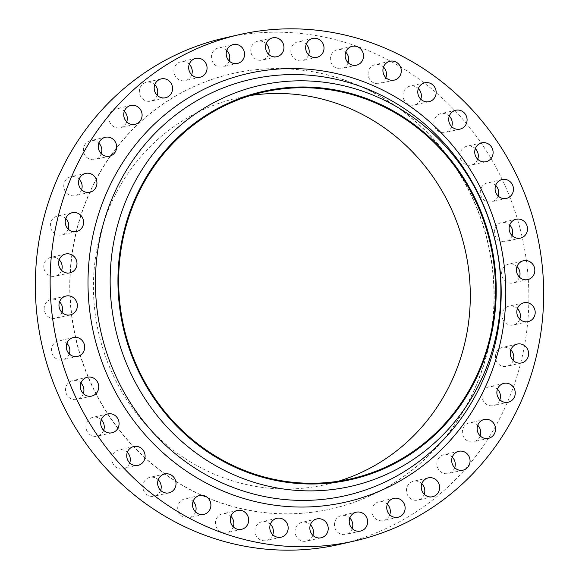 <?xml version="1.0" encoding="UTF-8"?>
<svg xmlns="http://www.w3.org/2000/svg" width="579" height="579" viewBox="0 0 579 579"><rect width="100%" height="100%" fill="white"/><g stroke="black" fill="none" stroke-linecap="round" stroke-linejoin="round"><path stroke-width="0.43" stroke-dasharray="2.9 2.17" d="M61.975 312.421A9.669 9.17 -102.8 0 1 55.512 318.262A9.669 9.17 -102.8 0 1 51.068 318.11A9.669 9.17 -102.8 0 1 44.17 308.527A9.669 9.17 -102.8 0 1 51.213 299.401A9.669 9.17 -102.8 0 1 55.664 299.546A9.669 9.17 -102.8 0 1 59.565 301.862M69.292 353.921A9.669 9.17 -102.8 0 1 62.836 359.762A9.669 9.17 -102.8 0 1 58.385 359.61A9.669 9.17 -102.8 0 1 51.495 350.027A9.669 9.17 -102.8 0 1 58.537 340.901A9.669 9.17 -102.8 0 1 62.981 341.045A9.669 9.17 -102.8 0 1 66.882 343.361M83.34 393.626A9.669 9.17 -102.8 0 1 76.884 399.467A9.669 9.17 -102.8 0 1 72.433 399.315A9.669 9.17 -102.8 0 1 65.536 389.732A9.669 9.17 -102.8 0 1 72.578 380.606A9.669 9.17 -102.8 0 1 77.029 380.75A9.669 9.17 -102.8 0 1 80.93 383.066M103.684 430.327A9.669 9.17 -102.8 0 1 97.229 436.161A9.669 9.17 -102.8 0 1 92.778 436.016A9.669 9.17 -102.8 0 1 85.887 426.434A9.669 9.17 -102.8 0 1 92.93 417.307A9.669 9.17 -102.8 0 1 97.373 417.452A9.669 9.17 -102.8 0 1 101.274 419.761M129.718 462.911A9.669 9.17 -102.8 0 1 123.255 468.744A9.669 9.17 -102.8 0 1 118.811 468.599A9.669 9.17 -102.8 0 1 111.913 459.009A9.669 9.17 -102.8 0 1 118.956 449.883A9.669 9.17 -102.8 0 1 123.407 450.035A9.669 9.17 -102.8 0 1 127.308 452.344M160.636 490.384A9.669 9.17 -102.8 0 1 154.18 496.217A9.669 9.17 -102.8 0 1 149.729 496.073A9.669 9.17 -102.8 0 1 142.839 486.483A9.669 9.17 -102.8 0 1 149.881 477.357A9.669 9.17 -102.8 0 1 154.325 477.509A9.669 9.17 -102.8 0 1 158.226 479.817M195.507 511.908A9.669 9.17 -102.8 0 1 189.051 517.749A9.669 9.17 -102.8 0 1 184.607 517.597A9.669 9.17 -102.8 0 1 177.71 508.015A9.669 9.17 -102.8 0 1 184.752 498.888A9.669 9.17 -102.8 0 1 189.195 499.033A9.669 9.17 -102.8 0 1 193.104 501.349M233.272 526.847A9.669 9.17 -102.8 0 1 226.816 532.68A9.669 9.17 -102.8 0 1 222.372 532.535A9.669 9.17 -102.8 0 1 215.475 522.946A9.669 9.17 -102.8 0 1 222.517 513.819A9.669 9.17 -102.8 0 1 226.961 513.971A9.669 9.17 -102.8 0 1 230.869 516.28M272.789 534.728A9.669 9.17 -102.8 0 1 266.326 540.562A9.669 9.17 -102.8 0 1 261.882 540.417A9.669 9.17 -102.8 0 1 254.984 530.827A9.669 9.17 -102.8 0 1 262.026 521.701A9.669 9.17 -102.8 0 1 266.478 521.845A9.669 9.17 -102.8 0 1 270.379 524.161M312.841 535.314A9.669 9.17 -102.8 0 1 306.385 541.155A9.669 9.17 -102.8 0 1 301.934 541.003A9.669 9.17 -102.8 0 1 295.044 531.421A9.669 9.17 -102.8 0 1 302.086 522.294A9.669 9.17 -102.8 0 1 306.53 522.439A9.669 9.17 -102.8 0 1 310.431 524.755M352.22 528.598A9.669 9.17 -102.8 0 1 345.764 534.431A9.669 9.17 -102.8 0 1 341.321 534.287A9.669 9.17 -102.8 0 1 334.423 524.697A9.669 9.17 -102.8 0 1 341.465 515.578A9.669 9.17 -102.8 0 1 345.909 515.723A9.669 9.17 -102.8 0 1 349.817 518.031M389.739 514.774A9.669 9.17 -102.8 0 1 383.276 520.615A9.669 9.17 -102.8 0 1 378.832 520.463A9.669 9.17 -102.8 0 1 371.935 510.881A9.669 9.17 -102.8 0 1 378.977 501.754A9.669 9.17 -102.8 0 1 383.428 501.899A9.669 9.17 -102.8 0 1 387.329 504.215M424.241 494.271A9.669 9.17 -102.8 0 1 417.785 500.104A9.669 9.17 -102.8 0 1 413.334 499.959A9.669 9.17 -102.8 0 1 406.444 490.37A9.669 9.17 -102.8 0 1 413.486 481.243A9.669 9.17 -102.8 0 1 417.929 481.395A9.669 9.17 -102.8 0 1 421.83 483.704M454.689 467.702A9.669 9.17 -102.8 0 1 448.233 473.535A9.669 9.17 -102.8 0 1 443.782 473.39A9.669 9.17 -102.8 0 1 436.892 463.801A9.669 9.17 -102.8 0 1 443.927 454.681A9.669 9.17 -102.8 0 1 448.378 454.826A9.669 9.17 -102.8 0 1 452.279 457.135M480.15 435.878A9.669 9.17 -102.8 0 1 473.694 441.712A9.669 9.17 -102.8 0 1 469.243 441.567A9.669 9.17 -102.8 0 1 462.353 431.985A9.669 9.17 -102.8 0 1 469.395 422.858A9.669 9.17 -102.8 0 1 473.839 423.003A9.669 9.17 -102.8 0 1 477.74 425.319M499.858 399.771A9.669 9.17 -102.8 0 1 493.402 405.604A9.669 9.17 -102.8 0 1 488.958 405.459A9.669 9.17 -102.8 0 1 482.061 395.87A9.669 9.17 -102.8 0 1 489.103 386.75A9.669 9.17 -102.8 0 1 493.547 386.895A9.669 9.17 -102.8 0 1 497.448 389.204M513.211 360.471A9.669 9.17 -102.8 0 1 506.755 366.304A9.669 9.17 -102.8 0 1 502.311 366.16A9.669 9.17 -102.8 0 1 495.414 356.57A9.669 9.17 -102.8 0 1 502.456 347.451A9.669 9.17 -102.8 0 1 506.9 347.595A9.669 9.17 -102.8 0 1 510.801 349.904M519.804 319.174A9.669 9.17 -102.8 0 1 513.349 325.014A9.669 9.17 -102.8 0 1 508.898 324.862A9.669 9.17 -102.8 0 1 502.007 315.28A9.669 9.17 -102.8 0 1 509.05 306.153A9.669 9.17 -102.8 0 1 513.493 306.298A9.669 9.17 -102.8 0 1 517.394 308.614M519.435 277.138A9.669 9.17 -102.8 0 1 512.98 282.972A9.669 9.17 -102.8 0 1 508.528 282.827A9.669 9.17 -102.8 0 1 501.638 273.245A9.669 9.17 -102.8 0 1 508.68 264.118A9.669 9.17 -102.8 0 1 513.124 264.263A9.669 9.17 -102.8 0 1 517.025 266.579M512.118 235.639A9.669 9.17 -102.8 0 1 505.662 241.472A9.669 9.17 -102.8 0 1 501.211 241.327A9.669 9.17 -102.8 0 1 494.321 231.745A9.669 9.17 -102.8 0 1 501.356 222.618A9.669 9.17 -102.8 0 1 505.807 222.763A9.669 9.17 -102.8 0 1 509.708 225.079M498.07 195.934A9.669 9.17 -102.8 0 1 491.614 201.774A9.669 9.17 -102.8 0 1 487.163 201.622A9.669 9.17 -102.8 0 1 480.273 192.04A9.669 9.17 -102.8 0 1 487.315 182.913A9.669 9.17 -102.8 0 1 491.759 183.058A9.669 9.17 -102.8 0 1 495.66 185.374M477.726 159.239A9.669 9.17 -102.8 0 1 471.263 165.073A9.669 9.17 -102.8 0 1 466.819 164.928A9.669 9.17 -102.8 0 1 459.921 155.338A9.669 9.17 -102.8 0 1 466.964 146.212A9.669 9.17 -102.8 0 1 471.415 146.357A9.669 9.17 -102.8 0 1 475.316 148.673M451.692 126.656A9.669 9.17 -102.8 0 1 445.237 132.49A9.669 9.17 -102.8 0 1 440.793 132.345A9.669 9.17 -102.8 0 1 433.895 122.755A9.669 9.17 -102.8 0 1 440.937 113.629A9.669 9.17 -102.8 0 1 445.381 113.781A9.669 9.17 -102.8 0 1 449.282 116.09M420.774 99.183A9.669 9.17 -102.8 0 1 414.318 105.016A9.669 9.17 -102.8 0 1 409.867 104.871A9.669 9.17 -102.8 0 1 402.977 95.282A9.669 9.17 -102.8 0 1 410.012 86.155A9.669 9.17 -102.8 0 1 414.463 86.307A9.669 9.17 -102.8 0 1 418.364 88.616M385.896 77.651A9.669 9.17 -102.8 0 1 379.44 83.485A9.669 9.17 -102.8 0 1 374.997 83.34A9.669 9.17 -102.8 0 1 368.099 73.757A9.669 9.17 -102.8 0 1 375.141 64.631A9.669 9.17 -102.8 0 1 379.592 64.776A9.669 9.17 -102.8 0 1 383.493 67.092M348.131 62.72A9.669 9.17 -102.8 0 1 341.675 68.554A9.669 9.17 -102.8 0 1 337.231 68.409A9.669 9.17 -102.8 0 1 330.334 58.819A9.669 9.17 -102.8 0 1 337.376 49.7A9.669 9.17 -102.8 0 1 341.82 49.845A9.669 9.17 -102.8 0 1 345.728 52.153M308.621 54.839A9.669 9.17 -102.8 0 1 302.166 60.672A9.669 9.17 -102.8 0 1 297.722 60.527A9.669 9.17 -102.8 0 1 290.824 50.938A9.669 9.17 -102.8 0 1 297.867 41.818A9.669 9.17 -102.8 0 1 302.31 41.963A9.669 9.17 -102.8 0 1 306.211 44.272M268.569 54.245A9.669 9.17 -102.8 0 1 262.113 60.086A9.669 9.17 -102.8 0 1 257.662 59.934A9.669 9.17 -102.8 0 1 250.772 50.351A9.669 9.17 -102.8 0 1 257.807 41.225A9.669 9.17 -102.8 0 1 262.258 41.37A9.669 9.17 -102.8 0 1 266.159 43.686M229.183 60.969A9.669 9.17 -102.8 0 1 222.727 66.802A9.669 9.17 -102.8 0 1 218.283 66.657A9.669 9.17 -102.8 0 1 211.386 57.068A9.669 9.17 -102.8 0 1 218.428 47.941A9.669 9.17 -102.8 0 1 222.872 48.086A9.669 9.17 -102.8 0 1 226.78 50.402M191.671 74.785A9.669 9.17 -102.8 0 1 185.215 80.626A9.669 9.17 -102.8 0 1 180.764 80.474A9.669 9.17 -102.8 0 1 173.874 70.891A9.669 9.17 -102.8 0 1 180.916 61.765A9.669 9.17 -102.8 0 1 185.36 61.91A9.669 9.17 -102.8 0 1 189.261 64.226M157.17 95.296A9.669 9.17 -102.8 0 1 150.714 101.13A9.669 9.17 -102.8 0 1 146.263 100.985A9.669 9.17 -102.8 0 1 139.365 91.395A9.669 9.17 -102.8 0 1 146.407 82.269A9.669 9.17 -102.8 0 1 150.858 82.421A9.669 9.17 -102.8 0 1 154.759 84.729M126.721 121.865A9.669 9.17 -102.8 0 1 120.266 127.698A9.669 9.17 -102.8 0 1 115.814 127.554A9.669 9.17 -102.8 0 1 108.924 117.964A9.669 9.17 -102.8 0 1 115.966 108.838A9.669 9.17 -102.8 0 1 120.41 108.99A9.669 9.17 -102.8 0 1 124.311 111.298M101.26 153.681A9.669 9.17 -102.8 0 1 94.797 159.522A9.669 9.17 -102.8 0 1 90.353 159.37A9.669 9.17 -102.8 0 1 83.456 149.787A9.669 9.17 -102.8 0 1 90.498 140.661A9.669 9.17 -102.8 0 1 94.949 140.806A9.669 9.17 -102.8 0 1 98.85 143.122M81.552 189.796A9.669 9.17 -102.8 0 1 75.089 195.63A9.669 9.17 -102.8 0 1 70.645 195.485A9.669 9.17 -102.8 0 1 63.748 185.895A9.669 9.17 -102.8 0 1 70.79 176.769A9.669 9.17 -102.8 0 1 75.241 176.921A9.669 9.17 -102.8 0 1 79.142 179.229M61.606 270.386A9.669 9.17 -102.8 0 1 55.15 276.226A9.669 9.17 -102.8 0 1 50.699 276.074A9.669 9.17 -102.8 0 1 43.801 266.492A9.669 9.17 -102.8 0 1 50.843 257.365A9.669 9.17 -102.8 0 1 55.295 257.51A9.669 9.17 -102.8 0 1 59.196 259.826M68.199 229.096A9.669 9.17 -102.8 0 1 61.736 234.929A9.669 9.17 -102.8 0 1 57.292 234.784A9.669 9.17 -102.8 0 1 50.395 225.195A9.669 9.17 -102.8 0 1 57.437 216.068A9.669 9.17 -102.8 0 1 61.888 216.213A9.669 9.17 -102.8 0 1 65.789 218.529M229.081 505.402A223.19 211.53 -102.8 0 1 69.979 284.173A223.19 211.53 -102.8 0 1 232.476 73.584A223.19 211.53 -102.8 0 1 335.111 76.978A223.19 211.53 -102.8 0 1 494.213 298.199A223.19 211.53 -102.8 0 1 331.716 508.789A223.19 211.53 -102.8 0 1 229.081 505.402M228.85 505.453A223.19 211.53 -102.8 0 1 69.748 284.231A223.19 211.53 -102.8 0 1 232.244 73.634A223.19 211.53 -102.8 0 1 334.879 77.029A223.19 211.53 -102.8 0 1 493.981 298.25A223.19 211.53 -102.8 0 1 331.485 508.847A223.19 211.53 -102.8 0 1 228.85 505.453M338.447 481.214A198.264 187.914 -102.8 0 1 325.941 484.543A198.264 187.914 -102.8 0 1 234.77 481.533A198.264 187.914 -102.8 0 1 93.436 285.013A198.264 187.914 -102.8 0 1 237.788 97.938A198.264 187.914 -102.8 0 1 250.497 95.521M224.37 38.04A259.645 246.082 -102.8 0 1 343.767 41.992A259.645 246.082 -102.8 0 1 528.859 299.343A259.645 246.082 -102.8 0 1 339.822 544.332M70.32 314.882L55.512 318.262M77.644 356.382L62.836 359.762M91.685 396.087L76.884 399.467M112.037 432.788L97.229 436.161M138.063 465.371L123.255 468.744M168.988 492.845L154.18 496.217M203.859 514.369L189.051 517.749M241.624 529.3L226.816 532.68M281.133 537.182L266.326 540.562M321.193 537.775L306.385 541.155M360.572 531.059L345.764 534.431M398.084 517.235L383.276 520.615M432.593 496.731L417.785 500.104M463.034 470.162L448.233 473.535M488.502 438.339L473.694 441.712M508.21 402.231L493.402 405.604M521.563 362.932L506.755 366.304M528.157 321.635L513.349 325.014M527.787 279.599L512.98 282.972M520.463 238.099L505.662 241.472M506.422 198.394L491.614 201.774M486.071 161.693L471.263 165.073M460.044 129.117L445.237 132.49M429.119 101.643L414.318 105.016M394.248 80.112L379.44 83.485M356.483 65.181L341.675 68.554M316.974 57.299L302.166 60.672M276.914 56.706L262.113 60.086M237.535 63.422L222.727 66.802M200.023 77.246L185.215 80.626M165.514 97.757L150.714 101.13M135.073 124.319L120.266 127.698M109.605 156.142L94.797 159.522M89.897 192.25L75.089 195.63M69.95 272.847L55.15 276.226M76.544 231.549L61.736 234.929M351.163 478.797L325.941 484.543M263.004 92.184L237.788 97.938M72.245 212.696L57.437 216.068M65.651 253.986L50.843 257.365M85.598 173.396L70.79 176.769M105.306 137.288L90.498 140.661M130.767 105.465L115.966 108.838M161.215 78.896L146.407 82.269M195.724 58.385L180.916 61.765M233.236 44.569L218.428 47.941M272.615 37.845L257.807 41.225M312.674 38.438L297.867 41.818M352.184 46.32L337.376 49.7M389.949 61.251L375.141 64.631M424.82 82.783L410.012 86.155M455.745 110.256L440.937 113.629M481.771 142.839L466.964 146.212M502.116 179.533L487.315 182.913M516.164 219.238L501.356 222.618M523.488 260.738L508.68 264.118M523.85 302.774L509.05 306.153M517.264 344.071L502.456 347.451M503.911 383.37L489.103 386.75M484.203 419.478L469.395 422.858M458.734 451.302L443.927 454.681M428.286 477.87L413.486 481.243M393.785 498.374L378.977 501.754M356.273 512.198L341.465 515.578M316.887 518.914L302.086 522.294M276.834 518.328L262.026 521.701M237.325 510.446L222.517 513.819M199.56 495.515L184.752 498.888M164.682 473.984L149.881 477.357M133.763 446.51L118.956 449.883M107.737 413.927L92.93 417.307M87.386 377.226L72.578 380.606M73.338 337.528L58.537 340.901M66.02 296.028L51.213 299.401"/><path stroke-width="0.87" d="M59.565 301.862A9.669 9.17 -102.8 0 1 61.975 312.421M65.876 314.737A9.669 9.17 77.2 0 0 70.32 314.882A9.669 9.17 77.2 0 0 77.362 305.755A9.669 9.17 77.2 0 0 70.472 296.173A9.669 9.17 77.2 0 0 66.02 296.028A9.669 9.17 77.2 0 0 58.978 305.147A9.669 9.17 77.2 0 0 65.876 314.737M66.882 343.361A9.669 9.17 -102.8 0 1 69.292 353.921M73.193 356.237A9.669 9.17 77.2 0 0 77.644 356.382A9.669 9.17 77.2 0 0 84.679 347.255A9.669 9.17 77.2 0 0 77.789 337.673A9.669 9.17 77.2 0 0 73.338 337.528A9.669 9.17 77.2 0 0 66.295 346.647A9.669 9.17 77.2 0 0 73.193 356.237M80.93 383.066A9.669 9.17 -102.8 0 1 83.34 393.626M87.241 395.942A9.669 9.17 77.2 0 0 91.685 396.087A9.669 9.17 77.2 0 0 98.727 386.96A9.669 9.17 77.2 0 0 91.837 377.378A9.669 9.17 77.2 0 0 87.386 377.226A9.669 9.17 77.2 0 0 80.343 386.352A9.669 9.17 77.2 0 0 87.241 395.942M101.274 419.761A9.669 9.17 -102.8 0 1 103.684 430.327M107.585 432.643A9.669 9.17 77.2 0 0 112.037 432.788A9.669 9.17 77.2 0 0 119.079 423.662A9.669 9.17 77.2 0 0 112.181 414.072A9.669 9.17 77.2 0 0 107.737 413.927A9.669 9.17 77.2 0 0 100.695 423.054A9.669 9.17 77.2 0 0 107.585 432.643M127.308 452.344A9.669 9.17 -102.8 0 1 129.718 462.911M133.619 465.219A9.669 9.17 77.2 0 0 138.063 465.371A9.669 9.17 77.2 0 0 145.105 456.245A9.669 9.17 77.2 0 0 138.207 446.655A9.669 9.17 77.2 0 0 133.763 446.51A9.669 9.17 77.2 0 0 126.721 455.637A9.669 9.17 77.2 0 0 133.619 465.219M158.226 479.817A9.669 9.17 -102.8 0 1 160.636 490.384M164.537 492.693A9.669 9.17 77.2 0 0 168.988 492.845A9.669 9.17 77.2 0 0 176.023 483.718A9.669 9.17 77.2 0 0 169.133 474.129A9.669 9.17 77.2 0 0 164.682 473.984A9.669 9.17 77.2 0 0 157.64 483.11A9.669 9.17 77.2 0 0 164.537 492.693M193.104 501.349A9.669 9.17 -102.8 0 1 195.507 511.908M199.408 514.224A9.669 9.17 77.2 0 0 203.859 514.369A9.669 9.17 77.2 0 0 210.901 505.243A9.669 9.17 77.2 0 0 204.003 495.66A9.669 9.17 77.2 0 0 199.56 495.515A9.669 9.17 77.2 0 0 192.518 504.635A9.669 9.17 77.2 0 0 199.408 514.224M230.869 516.28A9.669 9.17 -102.8 0 1 233.272 526.847M237.18 529.155A9.669 9.17 77.2 0 0 241.624 529.3A9.669 9.17 77.2 0 0 248.666 520.181A9.669 9.17 77.2 0 0 241.769 510.591A9.669 9.17 77.2 0 0 237.325 510.446A9.669 9.17 77.2 0 0 230.283 519.573A9.669 9.17 77.2 0 0 237.18 529.155M270.379 524.161A9.669 9.17 -102.8 0 1 272.789 534.728M276.69 537.037A9.669 9.17 77.2 0 0 281.133 537.182A9.669 9.17 77.2 0 0 288.176 528.062A9.669 9.17 77.2 0 0 281.278 518.473A9.669 9.17 77.2 0 0 276.834 518.328A9.669 9.17 77.2 0 0 269.792 527.455A9.669 9.17 77.2 0 0 276.69 537.037M310.431 524.755A9.669 9.17 -102.8 0 1 312.841 535.314M316.742 537.63A9.669 9.17 77.2 0 0 321.193 537.775A9.669 9.17 77.2 0 0 328.228 528.649A9.669 9.17 77.2 0 0 321.338 519.066A9.669 9.17 77.2 0 0 316.887 518.914A9.669 9.17 77.2 0 0 309.845 528.041A9.669 9.17 77.2 0 0 316.742 537.63M349.817 518.031A9.669 9.17 -102.8 0 1 352.22 528.598M356.128 530.914A9.669 9.17 77.2 0 0 360.572 531.059A9.669 9.17 77.2 0 0 367.614 521.932A9.669 9.17 77.2 0 0 360.717 512.343A9.669 9.17 77.2 0 0 356.273 512.198A9.669 9.17 77.2 0 0 349.231 521.324A9.669 9.17 77.2 0 0 356.128 530.914M387.329 504.215A9.669 9.17 -102.8 0 1 389.739 514.774M393.64 517.09A9.669 9.17 77.2 0 0 398.084 517.235A9.669 9.17 77.2 0 0 405.126 508.109A9.669 9.17 77.2 0 0 398.236 498.526A9.669 9.17 77.2 0 0 393.785 498.374A9.669 9.17 77.2 0 0 386.743 507.501A9.669 9.17 77.2 0 0 393.64 517.09M421.83 483.704A9.669 9.17 -102.8 0 1 424.241 494.271M428.142 496.579A9.669 9.17 77.2 0 0 432.593 496.731A9.669 9.17 77.2 0 0 439.635 487.605A9.669 9.17 77.2 0 0 432.737 478.015A9.669 9.17 77.2 0 0 428.286 477.87A9.669 9.17 77.2 0 0 421.251 486.997A9.669 9.17 77.2 0 0 428.142 496.579M452.279 457.135A9.669 9.17 -102.8 0 1 454.689 467.702M458.59 470.01A9.669 9.17 77.2 0 0 463.034 470.162A9.669 9.17 77.2 0 0 470.076 461.036A9.669 9.17 77.2 0 0 463.186 451.446A9.669 9.17 77.2 0 0 458.734 451.302A9.669 9.17 77.2 0 0 451.692 460.428A9.669 9.17 77.2 0 0 458.59 470.01M477.74 425.319A9.669 9.17 -102.8 0 1 480.15 435.878M484.051 438.194A9.669 9.17 77.2 0 0 488.502 438.339A9.669 9.17 77.2 0 0 495.544 429.213A9.669 9.17 77.2 0 0 488.647 419.63A9.669 9.17 77.2 0 0 484.203 419.478A9.669 9.17 77.2 0 0 477.161 428.605A9.669 9.17 77.2 0 0 484.051 438.194M497.448 389.204A9.669 9.17 -102.8 0 1 499.858 399.771M503.759 402.079A9.669 9.17 77.2 0 0 508.21 402.231A9.669 9.17 77.2 0 0 515.252 393.105A9.669 9.17 77.2 0 0 508.355 383.515A9.669 9.17 77.2 0 0 503.911 383.37A9.669 9.17 77.2 0 0 496.869 392.497A9.669 9.17 77.2 0 0 503.759 402.079M510.801 349.904A9.669 9.17 -102.8 0 1 513.211 360.471M517.112 362.787A9.669 9.17 77.2 0 0 521.563 362.932A9.669 9.17 77.2 0 0 528.605 353.805A9.669 9.17 77.2 0 0 521.708 344.216A9.669 9.17 77.2 0 0 517.264 344.071A9.669 9.17 77.2 0 0 510.222 353.197A9.669 9.17 77.2 0 0 517.112 362.787M517.394 308.614A9.669 9.17 -102.8 0 1 519.804 319.174M523.706 321.49A9.669 9.17 77.2 0 0 528.157 321.635A9.669 9.17 77.2 0 0 535.199 312.508A9.669 9.17 77.2 0 0 528.301 302.926A9.669 9.17 77.2 0 0 523.85 302.774A9.669 9.17 77.2 0 0 516.815 311.9A9.669 9.17 77.2 0 0 523.706 321.49M517.025 266.579A9.669 9.17 -102.8 0 1 519.435 277.138M523.336 279.454A9.669 9.17 77.2 0 0 527.787 279.599A9.669 9.17 77.2 0 0 534.83 270.473A9.669 9.17 77.2 0 0 527.932 260.89A9.669 9.17 77.2 0 0 523.488 260.738A9.669 9.17 77.2 0 0 516.446 269.865A9.669 9.17 77.2 0 0 523.336 279.454M509.708 225.079A9.669 9.17 -102.8 0 1 512.118 235.639M516.019 237.955A9.669 9.17 77.2 0 0 520.463 238.099A9.669 9.17 77.2 0 0 527.505 228.973A9.669 9.17 77.2 0 0 520.615 219.39A9.669 9.17 77.2 0 0 516.164 219.238A9.669 9.17 77.2 0 0 509.122 228.365A9.669 9.17 77.2 0 0 516.019 237.955M495.66 185.374A9.669 9.17 -102.8 0 1 498.07 195.934M501.971 198.25A9.669 9.17 77.2 0 0 506.422 198.394A9.669 9.17 77.2 0 0 513.464 189.268A9.669 9.17 77.2 0 0 506.567 179.685A9.669 9.17 77.2 0 0 502.116 179.533A9.669 9.17 77.2 0 0 495.081 188.66A9.669 9.17 77.2 0 0 501.971 198.25M475.316 148.673A9.669 9.17 -102.8 0 1 477.726 159.239M481.627 161.548A9.669 9.17 77.2 0 0 486.071 161.693A9.669 9.17 77.2 0 0 493.113 152.567A9.669 9.17 77.2 0 0 486.222 142.984A9.669 9.17 77.2 0 0 481.771 142.839A9.669 9.17 77.2 0 0 474.729 151.966A9.669 9.17 77.2 0 0 481.627 161.548M449.282 116.09A9.669 9.17 -102.8 0 1 451.692 126.656M455.593 128.965A9.669 9.17 77.2 0 0 460.044 129.117A9.669 9.17 77.2 0 0 467.087 119.991A9.669 9.17 77.2 0 0 460.189 110.401A9.669 9.17 77.2 0 0 455.745 110.256A9.669 9.17 77.2 0 0 448.703 119.383A9.669 9.17 77.2 0 0 455.593 128.965M418.364 88.616A9.669 9.17 -102.8 0 1 420.774 99.183M424.675 101.491A9.669 9.17 77.2 0 0 429.119 101.643A9.669 9.17 77.2 0 0 436.161 92.517A9.669 9.17 77.2 0 0 429.271 82.927A9.669 9.17 77.2 0 0 424.82 82.783A9.669 9.17 77.2 0 0 417.777 91.909A9.669 9.17 77.2 0 0 424.675 101.491M383.493 67.092A9.669 9.17 -102.8 0 1 385.896 77.651M389.805 79.967A9.669 9.17 77.2 0 0 394.248 80.112A9.669 9.17 77.2 0 0 401.29 70.985A9.669 9.17 77.2 0 0 394.393 61.403A9.669 9.17 77.2 0 0 389.949 61.251A9.669 9.17 77.2 0 0 382.907 70.377A9.669 9.17 77.2 0 0 389.805 79.967M345.728 52.153A9.669 9.17 -102.8 0 1 348.131 62.72M352.039 65.029A9.669 9.17 77.2 0 0 356.483 65.181A9.669 9.17 77.2 0 0 363.525 56.054A9.669 9.17 77.2 0 0 356.628 46.465A9.669 9.17 77.2 0 0 352.184 46.32A9.669 9.17 77.2 0 0 345.142 55.446A9.669 9.17 77.2 0 0 352.039 65.029M306.211 44.272A9.669 9.17 -102.8 0 1 308.621 54.839M312.522 57.155A9.669 9.17 77.2 0 0 316.974 57.299A9.669 9.17 77.2 0 0 324.016 48.173A9.669 9.17 77.2 0 0 317.118 38.583A9.669 9.17 77.2 0 0 312.674 38.438A9.669 9.17 77.2 0 0 305.632 47.565A9.669 9.17 77.2 0 0 312.522 57.155M266.159 43.686A9.669 9.17 -102.8 0 1 268.569 54.245M272.47 56.561A9.669 9.17 77.2 0 0 276.914 56.706A9.669 9.17 77.2 0 0 283.956 47.579A9.669 9.17 77.2 0 0 277.066 37.997A9.669 9.17 77.2 0 0 272.615 37.845A9.669 9.17 77.2 0 0 265.573 46.971A9.669 9.17 77.2 0 0 272.47 56.561M226.78 50.402A9.669 9.17 -102.8 0 1 229.183 60.969M233.091 63.277A9.669 9.17 77.2 0 0 237.535 63.422A9.669 9.17 77.2 0 0 244.577 54.303A9.669 9.17 77.2 0 0 237.679 44.713A9.669 9.17 77.2 0 0 233.236 44.569A9.669 9.17 77.2 0 0 226.194 53.695A9.669 9.17 77.2 0 0 233.091 63.277M189.261 64.226A9.669 9.17 -102.8 0 1 191.671 74.785M195.572 77.101A9.669 9.17 77.2 0 0 200.023 77.246A9.669 9.17 77.2 0 0 207.065 68.119A9.669 9.17 77.2 0 0 200.168 58.537A9.669 9.17 77.2 0 0 195.724 58.385A9.669 9.17 77.2 0 0 188.682 67.511A9.669 9.17 77.2 0 0 195.572 77.101M154.759 84.729A9.669 9.17 -102.8 0 1 157.17 95.296M161.071 97.605A9.669 9.17 77.2 0 0 165.514 97.757A9.669 9.17 77.2 0 0 172.556 88.63A9.669 9.17 77.2 0 0 165.666 79.041A9.669 9.17 77.2 0 0 161.215 78.896A9.669 9.17 77.2 0 0 154.173 88.022A9.669 9.17 77.2 0 0 161.071 97.605M124.311 111.298A9.669 9.17 -102.8 0 1 126.721 121.865M130.622 124.174A9.669 9.17 77.2 0 0 135.073 124.319A9.669 9.17 77.2 0 0 142.108 115.199A9.669 9.17 77.2 0 0 135.218 105.61A9.669 9.17 77.2 0 0 130.767 105.465A9.669 9.17 77.2 0 0 123.725 114.591A9.669 9.17 77.2 0 0 130.622 124.174M98.85 143.122A9.669 9.17 -102.8 0 1 101.26 153.681M105.161 155.997A9.669 9.17 77.2 0 0 109.605 156.142A9.669 9.17 77.2 0 0 116.647 147.015A9.669 9.17 77.2 0 0 109.757 137.433A9.669 9.17 77.2 0 0 105.306 137.288A9.669 9.17 77.2 0 0 98.264 146.407A9.669 9.17 77.2 0 0 105.161 155.997M79.142 179.229A9.669 9.17 -102.8 0 1 81.552 189.796M85.453 192.105A9.669 9.17 77.2 0 0 89.897 192.25A9.669 9.17 77.2 0 0 96.939 183.13A9.669 9.17 77.2 0 0 90.042 173.541A9.669 9.17 77.2 0 0 85.598 173.396A9.669 9.17 77.2 0 0 78.556 182.523A9.669 9.17 77.2 0 0 85.453 192.105M59.196 259.826A9.669 9.17 -102.8 0 1 61.606 270.386M65.507 272.702A9.669 9.17 77.2 0 0 69.95 272.847A9.669 9.17 77.2 0 0 76.993 263.72A9.669 9.17 77.2 0 0 70.102 254.138A9.669 9.17 77.2 0 0 65.651 253.986A9.669 9.17 77.2 0 0 58.609 263.112A9.669 9.17 77.2 0 0 65.507 272.702M65.789 218.529A9.669 9.17 -102.8 0 1 68.199 229.096M72.1 231.405A9.669 9.17 77.2 0 0 76.544 231.549A9.669 9.17 77.2 0 0 83.586 222.43A9.669 9.17 77.2 0 0 76.689 212.84A9.669 9.17 77.2 0 0 72.245 212.696A9.669 9.17 77.2 0 0 65.203 221.822A9.669 9.17 77.2 0 0 72.1 231.405M250.497 95.521A198.264 187.914 -102.8 0 1 328.959 100.949A198.264 187.914 -102.8 0 1 470.235 290.658A198.264 187.914 -102.8 0 1 338.447 481.214M354.174 95.202A198.264 187.914 -102.8 0 1 495.515 291.722A198.264 187.914 -102.8 0 1 351.163 478.797A198.264 187.914 -102.8 0 1 259.993 475.779A198.264 187.914 -102.8 0 1 118.652 279.259A198.264 187.914 -102.8 0 1 263.004 92.184A198.264 187.914 -102.8 0 1 354.174 95.202M259.812 476.495A199.01 188.616 -102.8 0 1 123.942 231.426A199.01 188.616 -102.8 0 1 354.355 94.486A199.01 188.616 -102.8 0 1 490.225 339.555A199.01 188.616 -102.8 0 1 259.812 476.495M256.692 483.139A205.559 194.826 -102.8 0 1 116.35 230.001A205.559 194.826 -102.8 0 1 354.348 88.558A205.559 194.826 -102.8 0 1 494.69 341.697A205.559 194.826 -102.8 0 1 256.692 483.139M235.233 537.008A259.645 246.082 -102.8 0 1 50.141 279.657A259.645 246.082 -102.8 0 1 239.178 34.668A259.645 246.082 -102.8 0 1 358.575 38.612A259.645 246.082 -102.8 0 1 543.667 295.97A259.645 246.082 -102.8 0 1 354.63 540.96A259.645 246.082 -102.8 0 1 235.233 537.008M354.63 540.96L339.822 544.332A259.645 246.082 -102.8 0 1 220.425 540.388A259.645 246.082 -102.8 0 1 35.333 283.03A259.645 246.082 -102.8 0 1 224.37 38.04L239.178 34.668M247.609 492.36A213.463 202.31 77.2 0 0 494.756 345.482A213.463 202.31 77.2 0 0 349.014 82.616A213.463 202.31 77.2 0 0 101.875 229.494A213.463 202.31 77.2 0 0 247.609 492.36M349.108 76.855A219.796 208.317 -102.8 0 1 499.178 347.523A219.796 208.317 -102.8 0 1 244.7 498.765A219.796 208.317 -102.8 0 1 94.63 228.097A219.796 208.317 -102.8 0 1 349.108 76.855"/></g></svg>
